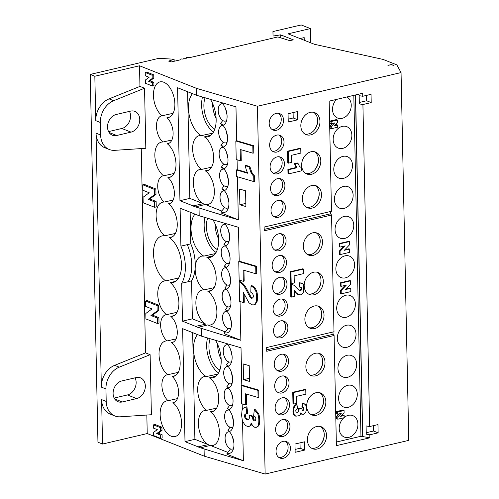 <?xml version="1.0" encoding="UTF-8"?>
<svg xmlns="http://www.w3.org/2000/svg" width="499" height="499" viewBox="0 0 499 499"><rect width="100%" height="100%" fill="white"/><g stroke="black" fill="none" stroke-linecap="round" stroke-linejoin="round"><path stroke-width="0.75" d="M310.696 42.808L310.397 28.593L288.054 33.832L314.489 44.311L383.051 59.406L396.842 64.87L401.053 72.58L257.434 106.262L265.137 474.05L204.222 456.148L147.224 433.556L102.538 444.035L97.947 442.214L90.238 74.42L159.019 58.296L174.12 59.244L174.163 61.265M300.011 38.573L304.172 37.6L304.228 40.244M186.283 58.277L186.264 57.416L189.439 57.684L277.874 36.945L289.813 40.669L293.325 39.845L282.977 35.747L283.039 38.554M280.744 37.843L280.681 34.836L273.047 36.047L272.941 31.574L301.203 24.95L310.397 28.593M272.941 31.574L273.047 36.047M280.681 34.836A5.096 1.522 -1.2 0 0 282.977 35.747M401.053 72.58L408.762 440.368L265.137 474.05M114.92 415.979A19.667 15.301 111.6 0 0 120.296 416.796L151.39 414.738L150.13 354.689L119.255 367.158A19.667 15.301 111.6 0 0 105.944 388.946L106.206 401.433A19.667 15.301 111.6 0 0 114.92 415.979L110.323 414.158A19.667 15.301 -68.4 0 1 101.609 399.612L102.538 444.035M146.837 415.037L147.224 433.556M393.967 65.544L391.441 64.539L387.929 65.363L391.353 64.708L393.967 65.544M136.614 398.589L122.255 401.957A11.015 8.57 -68.4 0 1 117.976 401.689A11.015 8.57 -68.4 0 1 113.317 390.904A11.015 8.57 -68.4 0 1 121.812 380.943L136.177 377.575A11.015 8.57 -68.4 0 1 140.456 377.843A11.015 8.57 -68.4 0 1 145.115 388.627A11.015 8.57 -68.4 0 1 136.614 398.589L127.426 394.946A11.015 8.57 111.6 0 0 135.079 377.83M127.426 394.946L114.159 398.059M108.576 131.599L121.843 128.486A11.015 8.57 111.6 0 0 129.497 111.371M109.337 149.519A19.667 15.301 -68.4 0 1 100.623 134.973L100.361 122.486A19.667 15.301 -68.4 0 1 113.678 100.698L144.548 88.229L145.808 148.278L114.714 150.336A19.667 15.301 -68.4 0 1 109.337 149.519L104.74 147.698A19.667 15.301 -68.4 0 1 96.026 133.152L101.347 387.124A19.667 15.301 -68.4 0 1 114.664 365.337L145.533 352.868L141.254 148.577M94.835 76.247L95.771 120.664A19.667 15.301 -68.4 0 1 109.081 98.877L139.951 86.408L139.52 65.768L94.835 76.247L90.238 74.42M116.236 114.483L130.595 111.115A11.015 8.57 -68.4 0 1 134.873 111.383A11.015 8.57 -68.4 0 1 139.533 122.168A11.015 8.57 -68.4 0 1 131.037 132.129L116.672 135.497A11.015 8.57 -68.4 0 1 112.394 135.229A11.015 8.57 -68.4 0 1 107.734 124.444A11.015 8.57 -68.4 0 1 116.236 114.483M215.481 340.287A23.671 13.086 76.8 0 1 221.119 363.453A23.671 13.086 76.8 0 1 212.811 377.799A23.671 13.086 76.8 0 1 209.38 377.812A17.976 9.936 76.8 0 1 218.593 396.399A17.976 9.936 76.8 0 1 212.325 411.656A17.976 9.936 76.8 0 1 210.366 411.775A17.976 9.936 76.8 0 1 219.317 430.406A17.976 9.936 76.8 0 1 213.036 445.432A17.976 9.936 76.8 0 1 210.222 445.395A1118.54 334.492 178.8 0 1 200.623 447.834L222.841 454.72A13.592 8.901 -107 0 0 224.425 455.188L243.381 460.752L242.551 421.162M204.079 449.206L204.222 456.148M257.434 106.262L196.519 88.36L196.662 95.303L177.588 87.737L179.952 200.704L193.063 205.9A18.026 9.968 -103.2 0 0 195.577 206.898L217.795 213.778A2.364 0.705 178.8 0 1 219.379 214.246L238.329 219.816L237.43 176.758M235.834 140.986L252.806 145.97L252.962 153.212L240.162 149.451L240.399 160.747L236.22 159.524L235.834 140.986L236.688 140.724L235.965 106.848L217.015 101.278A13.592 8.901 73 0 0 215.431 100.817L196.662 95.303M237.075 159.774L237.281 169.679M219.379 214.246A13.592 8.901 73 0 1 217.795 213.778M199.032 208.264L199.188 215.768L180.108 208.208L180.906 246.138L187.287 244.641A30.682 16.96 -103.2 0 1 191.741 264.807A30.682 16.96 -103.2 0 1 188.067 281.748L181.68 283.245L182.478 321.175L195.583 326.371A1085.999 324.755 178.8 0 1 205.775 324.163L192.371 318.855L182.478 321.175M239.202 261.407L238.491 227.319L219.535 221.749A13.592 8.901 73 0 0 217.951 221.288L199.188 215.768M239.595 280.213L239.626 281.704M240.044 301.508L240.855 340.287L221.905 334.717A13.592 8.901 73 0 1 220.321 334.249A2.364 0.705 178.8 0 1 221.905 334.717M212.954 219.816A23.671 13.086 -103.2 0 1 218.599 242.982A23.671 13.086 -103.2 0 1 210.285 257.328A23.671 13.086 -103.2 0 1 206.854 257.341A17.976 9.936 -103.2 0 1 216.067 275.928A17.976 9.936 -103.2 0 1 209.805 291.185A17.976 9.936 -103.2 0 1 207.846 291.304A17.976 9.936 -103.2 0 1 216.797 309.935A17.976 9.936 -103.2 0 1 210.509 324.961A17.976 9.936 -103.2 0 1 207.696 324.93A1118.54 334.492 178.8 0 1 198.097 327.363L220.321 334.249M201.552 328.735L201.708 336.239L182.634 328.679L184.998 441.646L198.109 446.836A1085.999 324.755 178.8 0 1 208.295 444.634A17.976 9.936 76.8 0 1 198.546 426.146A17.976 9.936 76.8 0 1 204.827 410.434A17.976 9.936 76.8 0 1 206.729 410.328A17.976 9.936 76.8 0 1 197.772 391.646A17.976 9.936 76.8 0 1 204.116 376.658A17.976 9.936 76.8 0 1 206.299 376.589A23.671 13.086 76.8 0 1 194.404 356.723A23.671 13.086 76.8 0 1 197.523 334.579M241.797 385.297L241.011 347.791L222.061 342.22A13.592 8.901 -107 0 0 220.477 341.753L201.708 336.239M242.183 403.872L242.308 409.754M246.363 394.054L246.587 404.652L245.733 404.914L241.622 403.703L241.242 385.471L242.09 385.209L258.781 390.112L258.925 397.235L258.077 397.497L245.502 393.798L245.733 404.914M243.425 302.506L239.589 301.377L239.177 281.841A12.905 8.452 -107 0 1 243.163 285.035C244.416 286.532 245.913 289.089 247.654 292.701L250.068 297.055L251.602 298.296L252.912 297.891L253.417 296.063L252.806 293.861L250.785 292.208L251.028 285.802L251.883 285.54L255.02 287.861L256.792 291.248C257.652 294.99 257.733 298.496 257.041 301.758L255.363 304.253L253.754 304.864L251.901 304.833L248.907 302.706L244.279 294.198A23.902 15.656 -107 0 0 243.213 292.333L243.425 302.506L244.279 302.244L244.105 293.88M239.177 281.841L240.031 281.579A12.905 8.452 73 0 1 244.017 284.773C245.271 286.276 246.762 288.827 248.502 292.445L250.922 296.793L252.712 298.09M243.319 281.311L239.14 280.082L238.753 261.545L239.607 261.283L256.573 266.266L256.723 273.508L255.868 273.77L243.082 270.015L243.319 281.311L244.173 281.049L243.949 270.265M253.835 181.58L253.723 176.191L254.577 175.935L254.69 181.318L253.835 181.58L236.576 176.509L236.439 169.934L237.293 169.672L247.467 172.66M236.439 169.934L247.754 173.259A20.921 13.704 73 0 1 246.263 169.735L245.146 165.687L246.001 165.425L249.862 166.56L251.839 172.267A10.872 7.123 73 0 0 254.577 175.935M241.023 149.7L241.248 160.491L240.399 160.747M236.688 140.724L253.66 145.714L253.81 152.95L252.962 153.212M245.57 190.799L239.532 189.021L239.863 204.783L245.901 206.561L245.57 190.799M251.502 424.612A5.221 3.424 73 0 1 250.192 426.003L249.338 426.258A5.221 3.424 -107 0 0 250.654 424.867L251.677 424.187M250.192 426.003L249.338 426.258C247.76 426.751 246.157 426.146 244.541 424.431L242.414 420.794L241.585 415.38L242.015 410.577A7.71 5.052 -107 0 1 243.518 408.051L246.924 406.747L247.672 413.328L244.903 414.189L244.398 416.054L245.128 418.393L246.974 419.79L248.752 419.491C249.45 418.555 249.537 417.152 249.026 415.28L252.344 416.59L252.931 419.678L254.322 420.919L255.07 420.95L255.95 419.054L255.413 417.07L253.66 415.598L254.315 409.779L257.59 413.621C259.193 416.571 259.255 424.493 257.746 426.19L256.286 427.337L254.733 427.3L252.756 425.915L251.165 422.99L250.654 424.867M246.132 413.621L245.252 415.792L245.982 418.137L248.571 419.647M249.026 415.28L249.874 415.025L253.199 416.328L253.785 419.416L255.457 420.719M254.315 409.779L255.17 409.517L258.445 413.359C260.048 416.316 260.11 424.231 258.601 425.934L256.286 427.337M249.232 365.686L249.562 381.448L243.524 379.677L243.194 363.914L249.232 365.686M222.841 454.72A2.364 0.705 178.8 0 1 224.425 455.188M192.658 332.652L194.897 439.326L184.998 441.646M238.329 219.816L221.138 212.998L221.113 211.776L224.55 207.59A8.876 4.909 76.8 0 1 220.015 197.498A8.876 4.909 76.8 0 1 224.201 190.868L221.843 188.884L223.396 189.483L224.251 190.599A12.369 6.836 76.8 0 1 226.571 211.208A12.369 6.836 76.8 0 1 221.113 211.776M221.394 102.569A12.369 6.836 76.8 0 1 226.845 113.41A12.369 6.836 76.8 0 1 224.75 124.145A12.369 6.836 76.8 0 1 222.885 125.299A12.369 6.836 76.8 0 1 225.205 145.908A12.369 6.836 76.8 0 1 223.34 147.068A12.369 6.836 76.8 0 1 225.66 167.676A12.369 6.836 76.8 0 1 223.795 168.837A12.369 6.836 76.8 0 1 226.116 189.445A12.369 6.836 76.8 0 1 224.251 190.599M240.855 340.287L224.481 333.794L224.463 332.646A13.136 10.217 111.6 0 0 227.9 328.492A8.876 4.909 76.8 0 1 222.554 318.356A8.876 4.909 76.8 0 1 227.082 311.407M223.914 223.041A12.369 6.836 76.8 0 1 229.372 233.875A12.369 6.836 76.8 0 1 227.27 244.61A12.369 6.836 76.8 0 1 225.411 245.77A12.369 6.836 76.8 0 1 227.725 266.379A12.369 6.836 76.8 0 1 225.866 267.539A12.369 6.836 76.8 0 1 228.186 288.148A12.369 6.836 76.8 0 1 226.321 289.301A12.369 6.836 76.8 0 1 228.642 309.91A12.369 6.836 76.8 0 1 226.777 311.07A12.369 6.836 76.8 0 1 229.097 331.679A12.369 6.836 76.8 0 1 224.463 332.646M288.06 113.784L297.635 111.539L297.809 119.797L288.235 122.043L288.06 113.784M283.058 441.372A8.851 6.886 -68.4 0 1 286.495 441.59A8.851 6.886 -68.4 0 1 290.412 448.133A8.851 6.886 -68.4 0 1 279.97 458.045A8.851 6.886 -68.4 0 1 276.228 449.381A8.851 6.886 -68.4 0 1 283.058 441.372M276.639 135.135A8.851 6.886 -68.4 0 1 280.082 135.348A8.851 6.886 -68.4 0 1 284 141.891A8.851 6.886 -68.4 0 1 273.558 151.808A8.851 6.886 -68.4 0 1 269.816 143.138A8.851 6.886 -68.4 0 1 276.639 135.135M277.556 178.667A8.851 6.886 -68.4 0 1 280.993 178.885A8.851 6.886 -68.4 0 1 284.91 185.428A8.851 6.886 -68.4 0 1 274.469 195.34A8.851 6.886 -68.4 0 1 270.726 186.67A8.851 6.886 -68.4 0 1 277.556 178.667M281.692 376.071A8.851 6.886 -68.4 0 1 285.129 376.29A8.851 6.886 -68.4 0 1 289.046 382.833A8.851 6.886 -68.4 0 1 278.604 392.744A8.851 6.886 -68.4 0 1 274.862 384.074A8.851 6.886 -68.4 0 1 281.692 376.071M282.602 419.609A8.851 6.886 -68.4 0 1 286.039 419.821A8.851 6.886 -68.4 0 1 289.956 426.364A8.851 6.886 -68.4 0 1 279.515 436.282A8.851 6.886 -68.4 0 1 275.772 427.612A8.851 6.886 -68.4 0 1 282.602 419.609M310.16 112.375A11.801 9.182 -68.4 0 1 314.744 112.662A11.801 9.182 -68.4 0 1 319.971 121.388A11.801 9.182 -68.4 0 1 306.049 134.605A11.801 9.182 -68.4 0 1 301.059 123.047A11.801 9.182 -68.4 0 1 310.16 112.375M311.694 185.559A11.801 9.182 -68.4 0 1 316.279 185.846A11.801 9.182 -68.4 0 1 321.506 194.573A11.801 9.182 -68.4 0 1 307.584 207.79A11.801 9.182 -68.4 0 1 302.594 196.232A11.801 9.182 -68.4 0 1 311.694 185.559M315.212 353.317A11.801 9.182 -68.4 0 1 319.79 353.604A11.801 9.182 -68.4 0 1 325.017 362.33A11.801 9.182 -68.4 0 1 311.095 375.547A11.801 9.182 -68.4 0 1 306.105 363.989A11.801 9.182 -68.4 0 1 315.212 353.317M316.035 392.719A11.801 9.182 -68.4 0 1 320.62 393.006A11.801 9.182 -68.4 0 1 325.847 401.732A11.801 9.182 -68.4 0 1 311.925 414.95A11.801 9.182 -68.4 0 1 306.929 403.392A11.801 9.182 -68.4 0 1 316.035 392.719M310.989 151.783A11.801 9.182 -68.4 0 1 315.574 152.07A11.801 9.182 -68.4 0 1 320.801 160.797A11.801 9.182 -68.4 0 1 306.873 174.014A11.801 9.182 -68.4 0 1 301.883 162.456A11.801 9.182 -68.4 0 1 310.989 151.783M316.74 426.495A11.801 9.182 -68.4 0 1 321.325 426.788A11.801 9.182 -68.4 0 1 326.552 435.508A11.801 9.182 -68.4 0 1 312.63 448.726A11.801 9.182 -68.4 0 1 307.64 437.168A11.801 9.182 -68.4 0 1 316.74 426.495M282.147 397.84A8.851 6.886 -68.4 0 1 285.584 398.059A8.851 6.886 -68.4 0 1 289.501 404.602A8.851 6.886 -68.4 0 1 279.06 414.513A8.851 6.886 -68.4 0 1 275.317 405.843A8.851 6.886 -68.4 0 1 282.147 397.84M281.23 354.309A8.851 6.886 -68.4 0 1 284.673 354.521A8.851 6.886 -68.4 0 1 288.59 361.064A8.851 6.886 -68.4 0 1 278.149 370.975A8.851 6.886 -68.4 0 1 274.406 362.311A8.851 6.886 -68.4 0 1 281.23 354.309M278.012 200.436A8.851 6.886 -68.4 0 1 281.448 200.648A8.851 6.886 -68.4 0 1 285.366 207.197A8.851 6.886 -68.4 0 1 274.924 217.109A8.851 6.886 -68.4 0 1 271.182 208.439A8.851 6.886 -68.4 0 1 278.012 200.436M277.101 156.898A8.851 6.886 -68.4 0 1 280.538 157.116A8.851 6.886 -68.4 0 1 284.455 163.66A8.851 6.886 -68.4 0 1 274.013 173.571A8.851 6.886 -68.4 0 1 270.271 164.907A8.851 6.886 -68.4 0 1 277.101 156.898M276.184 113.367A8.851 6.886 -68.4 0 1 279.627 113.585A8.851 6.886 -68.4 0 1 283.544 120.128A8.851 6.886 -68.4 0 1 273.103 130.039A8.851 6.886 -68.4 0 1 269.36 121.369A8.851 6.886 -68.4 0 1 276.184 113.367M287.767 162.886L287.524 151.203L300.074 148.259L300.766 148.534L300.86 153.099L291.404 155.314L291.553 162.431L288.459 163.154L287.767 162.886M301.377 167.471L301.452 170.864L288.684 173.858L287.992 173.583L287.904 169.442L296.269 167.477L294.36 163.597L297.217 162.923L297.909 163.198L299.356 166.123A6.942 5.402 111.6 0 0 301.072 167.365A6.942 5.402 111.6 0 0 301.377 167.471L300.772 167.234M292.982 403.785L292.745 392.295L305.089 389.401L305.775 389.675L305.868 394.166L296.568 396.343L296.718 403.342L293.674 404.059L292.982 403.785M302.014 410.159L303.043 410.452L303.935 409.841L303.86 407.602L302.562 407.296L303.061 403.348L305.475 404.614C306.654 407.109 306.685 409.76 305.563 412.573L303.33 414.37L301.864 414.195L300.697 412.91L300.311 414.295A3.293 2.557 -68.4 0 1 299.338 415.655L295.788 416.216L294.223 414.669L293.618 411.513L293.948 408.294A4.859 3.78 -68.4 0 1 295.071 406.142L296.961 404.558L297.498 408.481L296.075 409.56L295.701 410.926L296.238 412.155L297.597 412.38L298.92 411.55L298.227 411.276L298.439 408.494L301.583 408.4L302.394 410.415M302.07 410.209L303.242 409.567L303.56 408.4L303.149 407.309M302.562 407.296L301.87 407.022L302.369 403.073L304.147 403.585M301.359 414.014L300.585 413.453M295.302 416.023L293.531 414.395L292.925 411.245L293.262 408.026A4.859 3.78 -68.4 0 1 294.379 405.868L296.269 404.284L296.961 404.558M304.727 450.061L304.552 441.802L294.978 444.048L295.152 452.306L304.727 450.061L300.13 448.233L300.018 442.863M294.192 290.455A15.057 11.708 -68.4 0 1 294.279 290.549L294.971 290.823A15.057 11.708 -68.4 0 0 294.185 290.019L294.323 296.425L291.478 297.086L290.786 296.818L290.53 284.511A8.127 6.325 111.6 0 1 292.901 284.835L293.587 285.11A8.127 6.325 111.6 0 0 291.223 284.786L290.53 284.511M299.225 290.537L300.66 289.788L301.04 288.441L300.554 287.224M293.587 285.11A8.127 6.325 111.6 0 1 294.167 285.384L299.25 290.549L300.379 290.792L301.352 290.062L301.733 288.715L301.284 287.53L299.101 286.931L299.3 282.758L301.614 283.108M299.98 294.56L297.691 294.304L295.333 291.965A33.24 25.854 -68.4 0 0 294.279 290.549M286.07 240.599A8.851 6.886 111.6 0 0 282.147 234.05A8.851 6.886 111.6 0 0 278.71 233.838A8.851 6.886 111.6 0 0 271.88 241.84A8.851 6.886 111.6 0 0 275.623 250.51A8.851 6.886 111.6 0 0 286.07 240.599M286.981 284.131A8.851 6.886 111.6 0 0 283.058 277.587A8.851 6.886 111.6 0 0 279.621 277.369A8.851 6.886 111.6 0 0 272.791 285.372A8.851 6.886 111.6 0 0 276.54 294.042A8.851 6.886 111.6 0 0 286.981 284.131M287.892 327.662A8.851 6.886 111.6 0 0 283.968 321.119A8.851 6.886 111.6 0 0 280.532 320.907A8.851 6.886 111.6 0 0 273.708 328.91A8.851 6.886 111.6 0 0 277.45 337.58A8.851 6.886 111.6 0 0 287.892 327.662M323.321 281.268A11.801 9.182 111.6 0 0 318.094 272.541A11.801 9.182 111.6 0 0 313.509 272.254A11.801 9.182 111.6 0 0 304.409 282.927A11.801 9.182 111.6 0 0 309.399 294.479A11.801 9.182 111.6 0 0 323.321 281.268M324.032 315.044A11.801 9.182 111.6 0 0 318.805 306.317A11.801 9.182 111.6 0 0 314.22 306.03A11.801 9.182 111.6 0 0 305.114 316.703A11.801 9.182 111.6 0 0 310.104 328.261A11.801 9.182 111.6 0 0 324.032 315.044M322.497 241.859A11.801 9.182 111.6 0 0 317.27 233.133A11.801 9.182 111.6 0 0 312.686 232.846A11.801 9.182 111.6 0 0 303.579 243.518A11.801 9.182 111.6 0 0 308.575 255.076A11.801 9.182 111.6 0 0 322.497 241.859M287.436 305.899A8.851 6.886 111.6 0 0 283.513 299.35A8.851 6.886 111.6 0 0 280.076 299.138A8.851 6.886 111.6 0 0 273.252 307.141A8.851 6.886 111.6 0 0 276.995 315.811A8.851 6.886 111.6 0 0 287.436 305.899M286.526 262.362A8.851 6.886 111.6 0 0 282.602 255.819A8.851 6.886 111.6 0 0 279.166 255.6A8.851 6.886 111.6 0 0 272.335 263.609A8.851 6.886 111.6 0 0 276.078 272.273A8.851 6.886 111.6 0 0 286.526 262.362M290.505 283.401L290.262 271.724L302.812 268.78L303.504 269.055L303.598 273.614L294.142 275.835L294.291 282.952L291.198 283.675L290.505 283.401M336.314 442.045L360.958 436.263L369.896 437.791L336.388 445.651L334.081 335.503L266.734 351.296L266.659 347.541L333.999 331.748L331.554 215.032L264.214 230.825L264.133 227.07L331.479 211.277L329.172 101.129L362.679 93.269L362.742 96.276L371.044 94.33L371.212 102.582L362.916 104.528L359.342 103.917L359.168 95.665L362.742 96.276M373.427 425.653L373.539 431.024L378.136 432.845L377.961 424.587L369.659 426.533L362.916 104.528M378.136 432.845L369.834 434.791L369.896 437.791M245.053 407.215L246.069 407.009L246.818 413.59M252.344 416.59L253.199 416.328M246.069 407.009L246.924 406.747M252.806 145.97L253.66 145.714M239.863 204.783L245.832 203.386M243.524 379.677L249.5 378.273M228.692 388.341A8.876 4.909 -103.2 0 0 224.163 395.289A8.876 4.909 -103.2 0 0 229.515 405.425A13.136 10.217 111.6 0 1 227.363 408.363L228.848 409.773A12.369 6.836 76.8 0 1 233.507 422.416A12.369 6.836 76.8 0 1 231.162 430.381A12.369 6.836 76.8 0 1 229.303 431.541A12.369 6.836 76.8 0 1 233.962 444.185A12.369 6.836 76.8 0 1 231.617 452.15A12.369 6.836 76.8 0 1 226.983 453.117A13.136 10.217 111.6 0 0 230.426 448.963A8.876 4.909 -103.2 0 1 225.074 438.821A8.876 4.909 -103.2 0 1 229.602 431.878M228.236 366.578A8.876 4.909 -103.2 0 0 223.708 373.52A8.876 4.909 -103.2 0 0 229.06 383.662A13.136 10.217 111.6 0 1 226.902 386.594L228.386 388.01A12.369 6.836 76.8 0 1 230.706 408.619A12.369 6.836 76.8 0 1 228.848 409.773M227.781 344.809A8.876 4.909 -103.2 0 0 223.253 351.758A8.876 4.909 -103.2 0 0 228.598 361.894A13.136 10.217 111.6 0 1 226.446 364.825L227.931 366.241A12.369 6.836 76.8 0 1 230.251 386.85A12.369 6.836 76.8 0 1 228.386 388.01M194.897 439.326L208.295 444.634M210.222 445.395L227.812 452.368M229.147 410.109A8.876 4.909 -103.2 0 0 224.619 417.058A8.876 4.909 -103.2 0 0 229.97 427.194A13.136 10.217 111.6 0 1 227.818 430.126L229.303 431.541M226.44 343.505A12.369 6.836 76.8 0 1 231.892 354.346A12.369 6.836 76.8 0 1 229.796 365.081A12.369 6.836 76.8 0 1 227.931 366.241M231.686 361.407A8.851 4.89 76.8 0 1 230.476 362.037A8.851 4.89 76.8 0 1 228.617 361.869A8.851 4.89 76.8 0 1 223.384 352.936A8.851 4.89 76.8 0 1 226.434 344.803A8.851 4.89 76.8 0 1 227.8 344.828M232.085 355.993L230.582 349.543M229.234 431.161A13.136 10.217 111.6 0 0 227.818 430.126M229.621 431.897A8.851 4.89 -103.2 0 0 228.255 431.872A8.851 4.89 -103.2 0 0 225.498 441.609A8.851 4.89 -103.2 0 0 232.297 449.106A8.851 4.89 -103.2 0 0 233.507 448.476M233.906 443.062L232.403 436.613M227.862 365.854A13.136 10.217 111.6 0 0 226.446 364.825M232.141 383.176A8.851 4.89 76.8 0 1 230.931 383.806A8.851 4.89 76.8 0 1 229.072 383.631A8.851 4.89 76.8 0 1 223.839 374.705A8.851 4.89 76.8 0 1 226.889 366.572A8.851 4.89 76.8 0 1 228.255 366.597M232.54 377.762L231.037 371.312M243.381 460.752L227.008 454.265L226.983 453.117M228.324 387.629A13.136 10.217 111.6 0 0 226.902 386.594M228.779 409.392A13.136 10.217 111.6 0 0 227.363 408.363M222.885 125.299L222.03 124.182L220.477 123.584L222.729 120.521A8.876 4.909 76.8 0 1 218.194 110.429A8.876 4.909 76.8 0 1 222.379 103.798L220.97 102.445M150.13 354.689L145.533 352.868M144.548 88.229L139.951 86.408M245.146 165.687L249.007 166.822L249.862 166.56M249.007 166.822L250.985 172.529L251.839 172.267M253.723 176.191A10.872 7.123 73 0 1 250.985 172.529M238.753 261.545L255.719 266.528L256.573 266.266M255.719 266.528L255.868 273.77M251.028 285.802L254.166 288.123L255.937 291.503C256.798 295.252 256.879 298.758 256.187 302.02L254.509 304.515L253.754 304.864M241.242 385.471L257.927 390.374L258.781 390.112M257.927 390.374L258.077 397.497M226.708 310.69A13.136 10.217 111.6 0 0 225.292 309.661A13.136 10.217 111.6 0 0 227.444 306.723A8.876 4.909 76.8 0 1 222.398 298.957A8.876 4.909 76.8 0 1 224.039 290.231M226.253 288.921A13.136 10.217 111.6 0 0 224.837 287.892A13.136 10.217 111.6 0 0 226.989 284.96A8.876 4.909 76.8 0 1 221.637 274.818A8.876 4.909 76.8 0 1 226.166 267.876M225.798 267.158A13.136 10.217 111.6 0 0 224.382 266.123A13.136 10.217 111.6 0 0 226.534 263.191A8.876 4.909 76.8 0 1 221.182 253.049A8.876 4.909 76.8 0 1 225.71 246.107M225.336 245.383A13.136 10.217 111.6 0 0 223.926 244.354A13.136 10.217 111.6 0 0 226.078 241.422A8.876 4.909 76.8 0 1 220.726 231.287A8.876 4.909 76.8 0 1 225.255 224.338M190.138 212.181L190.799 243.861A30.558 16.891 76.8 0 1 191.572 280.881L192.371 318.855M194.997 214.108A23.671 13.086 -103.2 0 0 191.878 236.252A23.671 13.086 -103.2 0 0 203.773 256.118A17.976 9.936 -103.2 0 0 201.596 256.187A17.976 9.936 -103.2 0 0 195.252 271.175A17.976 9.936 -103.2 0 0 204.203 289.863A17.976 9.936 -103.2 0 0 202.301 289.963A17.976 9.936 -103.2 0 0 196.02 305.675A17.976 9.936 -103.2 0 0 205.775 324.163M207.696 324.93L225.286 331.897M191.572 280.881L188.098 281.698M190.799 243.861L187.306 244.678M224.575 190.955A8.851 4.89 -103.2 0 0 223.209 190.93A8.851 4.89 -103.2 0 0 220.452 200.667A8.851 4.89 -103.2 0 0 227.251 208.164A8.851 4.89 -103.2 0 0 228.461 207.534M227.357 195.67L228.86 202.12M226.64 120.465A8.851 4.89 76.8 0 1 225.429 121.095A8.851 4.89 76.8 0 1 218.219 110.435A8.851 4.89 76.8 0 1 221.388 103.861A8.851 4.89 76.8 0 1 222.747 103.892M221.843 188.884L224.095 185.821A8.876 4.909 76.8 0 1 219.56 175.735A8.876 4.909 76.8 0 1 223.745 169.105L221.388 167.121L223.639 164.052A8.876 4.909 76.8 0 1 219.105 153.966A8.876 4.909 76.8 0 1 223.29 147.336L220.932 145.352L223.184 142.284A8.876 4.909 76.8 0 1 218.649 132.198A8.876 4.909 76.8 0 1 222.835 125.567L220.477 123.584M225.529 108.601L227.039 115.057M221.388 167.121L222.941 167.714L223.795 168.837M223.34 147.068L222.485 145.951L220.932 145.352M227.55 164.003A8.851 4.89 76.8 0 1 226.34 164.633A8.851 4.89 76.8 0 1 224.481 164.464A8.851 4.89 76.8 0 1 219.248 155.532A8.851 4.89 76.8 0 1 222.298 147.398A8.851 4.89 76.8 0 1 223.664 147.423M187.612 91.716L189.845 198.384L179.952 200.704M227.095 142.234A8.851 4.89 76.8 0 1 225.885 142.864A8.851 4.89 76.8 0 1 218.674 132.204A8.851 4.89 76.8 0 1 221.843 125.629A8.851 4.89 76.8 0 1 223.209 125.654M225.985 130.37L227.494 136.82M189.845 198.384L203.249 203.698A17.976 9.936 76.8 0 1 193.5 185.204A17.976 9.936 76.8 0 1 199.781 169.498A17.976 9.936 76.8 0 1 201.677 169.392L211.57 167.19M192.477 93.644A23.671 13.086 -103.2 0 0 189.352 115.787A23.671 13.086 -103.2 0 0 201.247 135.653A17.976 9.936 -103.2 0 0 199.07 135.716A17.976 9.936 -103.2 0 0 192.726 150.704A17.976 9.936 -103.2 0 0 201.677 169.392M209.137 169.897L205.32 170.833A17.976 9.936 -103.2 0 0 207.278 170.714A17.976 9.936 -103.2 0 0 213.541 155.457A17.976 9.936 -103.2 0 0 204.334 136.876A23.671 13.086 -103.2 0 0 207.765 136.857A23.671 13.086 -103.2 0 0 216.073 122.511A23.671 13.086 -103.2 0 0 210.435 99.345M205.32 170.833A17.976 9.936 76.8 0 1 214.271 189.47A17.976 9.936 76.8 0 1 207.983 204.496A17.976 9.936 76.8 0 1 205.17 204.459L221.88 211.077M193.063 205.9A1085.999 324.755 178.8 0 1 203.249 203.698M205.17 204.459A1118.54 334.492 178.8 0 1 195.577 206.898M224.12 169.192A8.851 4.89 -103.2 0 0 222.754 169.167A8.851 4.89 -103.2 0 0 219.997 178.904A8.851 4.89 -103.2 0 0 226.796 186.401A8.851 4.89 -103.2 0 0 228.006 185.771M226.902 173.908L228.405 180.357M225.292 309.661L226.777 311.07M227.095 311.426A8.851 4.89 -103.2 0 0 225.735 311.401A8.851 4.89 -103.2 0 0 222.978 321.138A8.851 4.89 -103.2 0 0 229.777 328.635A8.851 4.89 -103.2 0 0 230.987 328.005M226.446 152.139L227.949 158.588M231.386 322.591L229.877 316.141M225.411 245.77L223.926 244.354M229.16 240.936A8.851 4.89 76.8 0 1 227.949 241.566A8.851 4.89 76.8 0 1 226.091 241.397A8.851 4.89 76.8 0 1 220.864 232.465A8.851 4.89 76.8 0 1 223.908 224.332A8.851 4.89 76.8 0 1 225.274 224.357M229.559 235.522L228.055 229.072M174.12 59.244L168.656 61.109A5.115 1.528 -1.2 0 1 170.957 62.019L180.838 59.699L180.981 58.944L182.921 59.069L183.751 58.876L183.85 58.271L186.302 58.277L186.264 57.416M232.596 404.939A8.851 4.89 76.8 0 1 231.386 405.568A8.851 4.89 76.8 0 1 229.528 405.4A8.851 4.89 76.8 0 1 224.301 396.468A8.851 4.89 76.8 0 1 227.344 388.334A8.851 4.89 76.8 0 1 228.71 388.365M231.492 393.075L232.996 399.531M229.166 410.128A8.851 4.89 -103.2 0 0 227.8 410.103A8.851 4.89 -103.2 0 0 225.043 419.84A8.851 4.89 -103.2 0 0 231.842 427.337A8.851 4.89 -103.2 0 0 233.052 426.707M233.451 421.293L231.948 414.844M209.38 377.812L216.011 376.14M207.553 337.954A23.603 13.049 -103.2 0 0 218.574 372.953M217.888 374.057L206.299 376.589M219.859 370.04A19.717 10.897 76.8 0 1 208.938 347.123A19.717 10.897 76.8 0 1 210.135 338.715M217.645 344.41A19.667 10.872 -103.2 0 0 217.651 345.096A19.667 10.872 -103.2 0 0 221.176 359.455M210.366 411.775L214.183 410.833M216.616 408.126L206.729 410.328M198.109 446.836A18.026 9.968 -103.2 0 0 200.623 447.834M246.968 419.79L246.799 419.017M181.68 283.245A30.682 16.96 -103.2 0 0 180.906 246.138M225.866 267.539L224.382 266.123M229.615 262.705A8.851 4.89 76.8 0 1 228.405 263.335A8.851 4.89 76.8 0 1 226.546 263.166A8.851 4.89 76.8 0 1 221.319 254.234A8.851 4.89 76.8 0 1 224.363 246.101A8.851 4.89 76.8 0 1 225.729 246.126M230.014 257.291L228.511 250.841M198.097 327.363A18.026 9.968 76.8 0 1 195.583 326.371M196.519 88.36L139.52 65.768M145.552 300.991L147.149 300.616L158.638 305.17L158.751 310.584L152.544 315.137L158.9 317.657L159.019 323.115L157.422 323.489L145.926 318.936L145.814 313.472L151.977 308.943L145.664 306.442L145.552 300.991L157.042 305.544L157.16 310.958L150.948 315.511L157.304 318.031L157.422 323.489M142.789 184.798L144.386 184.424L155.875 188.984L155.987 194.398L149.781 198.945L156.137 201.465L156.249 206.929L154.653 207.303L143.163 202.75L143.051 197.286L149.213 192.757L142.901 190.256L142.789 184.798L154.278 189.358L154.391 194.772L148.184 199.319L154.54 201.839L154.653 207.303M153.885 82.347L153.954 85.628L152.357 86.003L145.465 83.271L145.396 79.99L149.095 77.27L145.309 75.773L145.24 72.498L152.133 75.23L152.201 78.48L148.477 81.212L150.074 80.838L153.885 82.347L152.289 82.722L152.357 86.003M145.24 72.498L146.837 72.124L153.729 74.856L153.798 78.106L150.074 80.838M153.442 424.861L155.039 424.487L161.932 427.225L162 430.469L158.277 433.201L162.088 434.71L162.156 437.991L160.559 438.365L153.667 435.633L153.598 432.352L157.297 429.639L153.511 428.136L153.442 424.861L160.335 427.599L160.404 430.843L156.68 433.575L160.491 435.084L160.559 438.365M162.088 115.793A14.24 7.872 -103.2 0 0 161.564 115.88A14.24 7.872 -103.2 0 0 156.499 127.151A14.24 7.872 -103.2 0 0 162.911 142.022A18.095 9.999 -103.2 0 0 161.32 142.153A18.095 9.999 -103.2 0 0 154.915 156.967A18.095 9.999 -103.2 0 0 163.622 175.816A14.24 7.872 -103.2 0 0 162.817 175.922A14.24 7.872 -103.2 0 0 157.753 187.2A14.24 7.872 -103.2 0 0 164.171 202.07A18.095 9.999 -103.2 0 0 162.574 202.201A18.095 9.999 -103.2 0 0 156.162 216.94A18.095 9.999 -103.2 0 0 164.789 235.796A23.933 13.23 -103.2 0 0 162.075 235.915A23.933 13.23 -103.2 0 0 153.642 256.024A23.933 13.23 -103.2 0 0 165.73 280.875A18.095 9.999 -103.2 0 0 164.227 281.012A18.095 9.999 -103.2 0 0 157.821 295.826A18.095 9.999 -103.2 0 0 166.529 314.676A14.24 7.872 -103.2 0 0 165.73 314.782A14.24 7.872 -103.2 0 0 160.666 326.059A14.24 7.872 -103.2 0 0 167.078 340.929A18.095 9.999 -103.2 0 0 165.487 341.06A18.095 9.999 -103.2 0 0 159.081 355.874A18.095 9.999 -103.2 0 0 167.789 374.724A14.24 7.872 -103.2 0 0 166.984 374.83A14.24 7.872 -103.2 0 0 161.907 385.87A14.24 7.872 -103.2 0 0 168.057 400.734A18.326 10.13 -103.2 0 0 166.691 400.878A18.326 10.13 -103.2 0 0 160.984 421.037A18.326 10.13 -103.2 0 0 175.055 436.563A18.326 10.13 -103.2 0 0 181.499 421.73A18.326 10.13 -103.2 0 0 172.916 402.662A14.24 7.872 -103.2 0 0 173.49 402.562A14.24 7.872 -103.2 0 0 178.536 392.002A14.24 7.872 -103.2 0 0 172.093 376.433A18.095 9.999 -103.2 0 0 173.746 376.29A18.095 9.999 -103.2 0 0 180.089 361.432A18.095 9.999 -103.2 0 0 171.388 342.632A14.24 7.872 -103.2 0 0 172.23 342.514A14.24 7.872 -103.2 0 0 177.251 331.211A14.24 7.872 -103.2 0 0 170.833 316.385A18.095 9.999 -103.2 0 0 172.486 316.241A18.095 9.999 -103.2 0 0 178.842 301.465A18.095 9.999 -103.2 0 0 170.221 282.652A23.933 13.23 -103.2 0 0 173.003 282.521A23.933 13.23 -103.2 0 0 181.362 262.362A23.933 13.23 -103.2 0 0 169.273 237.574A18.095 9.999 -103.2 0 0 170.839 237.43A18.095 9.999 -103.2 0 0 177.182 222.573A18.095 9.999 -103.2 0 0 168.475 203.773A14.24 7.872 -103.2 0 0 169.323 203.654A14.24 7.872 -103.2 0 0 174.344 192.352A14.24 7.872 -103.2 0 0 167.926 177.525A18.095 9.999 -103.2 0 0 169.579 177.382A18.095 9.999 -103.2 0 0 175.922 162.524A18.095 9.999 -103.2 0 0 167.221 143.724A14.24 7.872 -103.2 0 0 168.063 143.612A14.24 7.872 -103.2 0 0 173.109 133.046A14.24 7.872 -103.2 0 0 166.947 117.714A18.326 10.13 -103.2 0 0 168.375 117.558A18.326 10.13 -103.2 0 0 174.026 97.411A18.326 10.13 -103.2 0 0 160.004 81.873A18.326 10.13 -103.2 0 0 153.505 96.675A18.326 10.13 -103.2 0 0 162.088 115.793L173.116 113.285M160.491 435.084L162.088 434.71M156.68 433.575L158.277 433.201M160.404 430.843L162 430.469M160.335 427.599L161.932 427.225M157.304 318.031L158.9 317.657M150.948 315.511L152.544 315.137M157.16 310.958L158.751 310.584M157.042 305.544L158.638 305.17M154.54 201.839L156.137 201.465M148.184 199.319L149.781 198.945M154.391 194.772L155.987 194.398M154.278 189.358L155.875 188.984M148.477 81.212L152.289 82.722M152.201 78.48L153.798 78.106M152.133 75.23L153.729 74.856M166.947 117.714L169.747 117.034M171.157 176.74L167.926 177.525M168.475 203.773L170.153 203.367M173.147 200.049L164.171 202.07M163.622 175.816L174.114 173.44M171.887 140.001L162.911 142.022M173.059 342.227L171.388 342.632M172.093 376.433L175.324 375.641M174.064 315.599L170.833 316.385M176.053 338.908L167.078 340.929M166.529 314.676L177.02 312.299M178.28 372.348L167.789 374.724M172.916 402.662L174.057 402.387M177.463 398.607L168.057 400.734M169.273 237.574L172.342 236.825M175.405 233.432L164.789 235.796M170.221 282.652L175.629 281.324M178.623 277.987L165.73 280.875M224.837 287.892L226.321 289.301M230.076 284.474A8.851 4.89 76.8 0 1 228.86 285.104A8.851 4.89 76.8 0 1 227.008 284.929A8.851 4.89 76.8 0 1 221.774 276.003A8.851 4.89 76.8 0 1 224.818 267.869A8.851 4.89 76.8 0 1 226.184 267.894M230.476 279.06L228.966 272.61M205.027 217.489A23.603 13.049 -103.2 0 0 216.055 252.482M215.362 253.586L203.773 256.118M206.854 257.341L213.491 255.675M217.333 249.569A19.717 10.897 76.8 0 1 207.615 218.244M215.125 223.939A19.667 10.872 -103.2 0 0 215.131 224.625A19.667 10.872 -103.2 0 0 218.649 238.99M214.096 287.661L204.203 289.863M207.846 291.304L211.657 290.362M201.247 135.653L212.842 133.114M210.965 135.204L204.334 136.876M202.5 97.018A23.603 13.049 -103.2 0 0 213.528 132.01M214.813 129.098A19.717 10.897 76.8 0 1 203.885 106.187A19.717 10.897 76.8 0 1 205.089 97.779M212.599 103.474A19.667 10.872 -103.2 0 0 212.605 104.154A19.667 10.872 -103.2 0 0 216.129 118.519M300.591 287.256L300.947 287.324M299.793 287.206L299.986 283.033L299.3 282.758M299.986 283.033L302.307 283.382A4.323 3.362 -68.4 0 1 303.61 284.898L303.766 291.51L302.519 293.705L300.585 294.853L298.377 294.572L295.333 291.965M301.346 282.983L302.307 283.382M294.971 290.823A33.24 25.854 -68.4 0 1 296.026 292.239M291.478 297.086L291.223 284.786M293.674 404.059L293.431 392.57L292.745 392.295M293.431 392.57L305.775 389.675M298.92 411.55L299.126 408.768L298.439 408.494M299.126 408.768L301.583 408.4M303.167 407.327L303.548 407.409M303.061 403.348L302.369 403.073M293.948 408.294L293.262 408.026M295.09 449.418L300.13 448.233M293.1 112.606L293.212 117.976L288.173 119.155M293.212 117.976L297.809 119.797M288.459 163.154L288.216 151.478L300.766 148.534M288.684 173.858L288.597 169.716L287.904 169.442M288.597 169.716L296.961 167.751L296.269 167.477M296.961 167.751L295.046 163.872L294.36 163.597M330.488 211.514L330.531 213.822L264.183 229.384M288.216 151.478L287.524 151.203M373.539 431.024L366.229 432.733M369.659 426.533L366.085 425.921L366.26 434.18L369.834 434.791M334.081 335.503L333.058 334.293L266.709 349.849M333.008 331.978L333.058 334.293M331.554 215.032L330.531 213.822M355.594 94.935L362.748 436.569M360.958 436.263L353.822 95.346M344.846 249.749L348.926 248.789L349.612 249.063L349.68 252.344L340.106 254.59L339.42 254.315L339.351 251.034L343.986 246.144M340.106 254.59L340.037 251.309L345.208 245.857L339.95 247.092L339.258 246.818L339.189 243.549L348.764 241.304L349.456 241.572L349.525 244.822L344.316 250.305L349.612 249.063M338.584 398.514A11.527 8.963 -68.4 0 1 352.275 385.646A11.527 8.963 -68.4 0 1 356.274 399.624A11.527 8.963 -68.4 0 1 343.78 407.072A11.527 8.963 -68.4 0 1 338.584 398.514M337.324 338.472A11.527 8.963 -68.4 0 1 351.015 325.598A11.527 8.963 -68.4 0 1 355.014 339.582A11.527 8.963 -68.4 0 1 342.52 347.03A11.527 8.963 -68.4 0 1 337.324 338.472M335.871 269.042A11.527 8.963 -68.4 0 1 349.562 256.168A11.527 8.963 -68.4 0 1 353.56 270.152A11.527 8.963 -68.4 0 1 341.066 277.6A11.527 8.963 -68.4 0 1 335.871 269.042M334.417 199.612A11.527 8.963 -68.4 0 1 348.109 186.738A11.527 8.963 -68.4 0 1 352.107 200.723A11.527 8.963 -68.4 0 1 339.613 208.17A11.527 8.963 -68.4 0 1 334.417 199.612M333.157 139.564A11.527 8.963 -68.4 0 1 346.849 126.69A11.527 8.963 -68.4 0 1 350.847 140.674A11.527 8.963 -68.4 0 1 338.353 148.122A11.527 8.963 -68.4 0 1 333.157 139.564M345.982 289.008L350.061 288.054L350.747 288.328L350.816 291.603L341.241 293.849L340.555 293.574L340.486 290.299L345.127 285.403M341.241 293.849L341.173 290.568L346.343 285.116L341.085 286.351L340.399 286.077L340.33 282.808L349.905 280.563L350.591 280.837L350.66 284.087L345.451 289.57L350.747 288.328M341.541 415.405L343.013 415.062L344.16 415.517L344.204 417.694L337.823 419.191L336.675 418.736L336.632 416.571L339.214 413.852M337.823 419.191L337.779 417.027L341.247 413.372L337.717 414.201L336.569 413.746L336.526 411.556L342.907 410.059L344.054 410.515L344.104 412.704L340.655 416.334L344.16 415.517M337.611 125.043L337.655 127.226L331.274 128.723L331.224 126.553L334.698 122.897L331.168 123.727L330.02 123.272L329.97 121.089L336.357 119.592L337.505 120.047L337.549 122.23L334.105 125.867L337.611 125.043L336.457 124.588L334.985 124.931M331.274 128.723L330.12 128.268L330.076 126.097L332.665 123.378M336.507 99.407A11.527 8.963 111.6 0 0 332.534 109.537A11.527 8.963 111.6 0 0 337.729 118.095A11.527 8.963 111.6 0 0 350.042 111.077A11.527 8.963 111.6 0 0 346.874 96.974M333.787 169.585A11.527 8.963 -68.4 0 1 347.479 156.711A11.527 8.963 -68.4 0 1 351.477 170.695A11.527 8.963 -68.4 0 1 338.983 178.143A11.527 8.963 -68.4 0 1 333.787 169.585M335.047 229.634A11.527 8.963 -68.4 0 1 348.739 216.759A11.527 8.963 -68.4 0 1 352.737 230.744A11.527 8.963 -68.4 0 1 340.243 238.191A11.527 8.963 -68.4 0 1 335.047 229.634M336.7 308.444A11.527 8.963 -68.4 0 1 350.385 295.57A11.527 8.963 -68.4 0 1 354.384 309.555A11.527 8.963 -68.4 0 1 341.89 317.002A11.527 8.963 -68.4 0 1 336.7 308.444M337.954 368.493A11.527 8.963 -68.4 0 1 351.645 355.619A11.527 8.963 -68.4 0 1 355.644 369.603A11.527 8.963 -68.4 0 1 343.15 377.051A11.527 8.963 -68.4 0 1 337.954 368.493M343.842 417.782A11.527 8.963 111.6 0 0 339.214 428.541A11.527 8.963 111.6 0 0 344.41 437.099A11.527 8.963 111.6 0 0 356.897 429.651A11.527 8.963 111.6 0 0 352.905 415.667A11.527 8.963 111.6 0 0 344.204 417.47M340.037 251.309L339.351 251.034M339.95 247.092L339.881 243.818L339.189 243.549M339.881 243.818L349.456 241.572M341.173 290.568L340.486 290.299M341.085 286.351L341.017 283.083L340.33 282.808M341.017 283.083L350.591 280.837M319.429 392.651A11.801 9.182 -68.4 0 1 323.545 400.822A11.801 9.182 -68.4 0 1 310.815 414.395M319.928 410.702A14.752 11.477 111.6 0 0 323.539 401.589M318.605 353.248A11.801 9.182 -68.4 0 1 322.722 361.419A11.801 9.182 -68.4 0 1 309.985 374.992M319.104 371.3A14.752 11.477 111.6 0 0 322.716 362.18M317.613 305.962A11.801 9.182 -68.4 0 1 321.73 314.133A11.801 9.182 -68.4 0 1 308.993 327.7M318.113 324.013A14.752 11.477 111.6 0 0 321.724 314.894M316.909 272.186A11.801 9.182 -68.4 0 1 321.025 280.357A11.801 9.182 -68.4 0 1 308.288 293.923M317.401 290.237A14.752 11.477 111.6 0 0 321.019 281.118M316.079 232.777A11.801 9.182 -68.4 0 1 320.196 240.948A11.801 9.182 -68.4 0 1 307.465 254.521M316.578 250.829A14.752 11.477 111.6 0 0 320.19 241.709M315.094 185.491A11.801 9.182 -68.4 0 1 319.21 193.662A11.801 9.182 -68.4 0 1 306.473 207.235M315.586 203.542A14.752 11.477 111.6 0 0 319.204 194.423M314.382 151.715A11.801 9.182 -68.4 0 1 318.499 159.886A11.801 9.182 -68.4 0 1 305.768 173.459M314.881 169.766A14.752 11.477 111.6 0 0 318.493 160.647M313.559 112.306A11.801 9.182 -68.4 0 1 317.676 120.477A11.801 9.182 -68.4 0 1 304.939 134.05M314.052 130.358A14.752 11.477 111.6 0 0 317.67 121.245M320.14 426.433A11.801 9.182 -68.4 0 1 324.256 434.598A11.801 9.182 -68.4 0 1 311.519 448.171M320.632 444.478A14.752 11.477 111.6 0 0 324.25 435.365M278.423 435.689A8.851 6.886 111.6 0 0 287.661 425.454A8.851 6.886 111.6 0 0 284.835 419.503M277.962 413.921A8.851 6.886 111.6 0 0 287.206 403.691A8.851 6.886 111.6 0 0 284.38 397.734M277.506 392.158A8.851 6.886 111.6 0 0 286.75 381.922A8.851 6.886 111.6 0 0 283.925 375.965M277.051 370.389A8.851 6.886 111.6 0 0 286.295 360.153A8.851 6.886 111.6 0 0 283.469 354.203M276.352 336.987A8.851 6.886 111.6 0 0 285.59 326.751A8.851 6.886 111.6 0 0 282.771 320.801M275.897 315.218A8.851 6.886 111.6 0 0 285.135 304.989A8.851 6.886 111.6 0 0 282.315 299.032M275.442 293.456A8.851 6.886 111.6 0 0 284.68 283.22A8.851 6.886 111.6 0 0 281.86 277.263M274.986 271.687A8.851 6.886 111.6 0 0 284.224 261.451A8.851 6.886 111.6 0 0 281.399 255.494M274.531 249.918A8.851 6.886 111.6 0 0 283.769 239.682A8.851 6.886 111.6 0 0 280.943 233.732M273.826 216.516A8.851 6.886 111.6 0 0 283.07 206.287A8.851 6.886 111.6 0 0 280.245 200.33M273.371 194.753A8.851 6.886 111.6 0 0 282.615 184.518A8.851 6.886 111.6 0 0 279.789 178.561M272.916 172.985A8.851 6.886 111.6 0 0 282.16 162.749A8.851 6.886 111.6 0 0 279.334 156.792M272.46 151.216A8.851 6.886 111.6 0 0 281.704 140.98A8.851 6.886 111.6 0 0 278.879 135.029M272.005 129.447A8.851 6.886 111.6 0 0 281.243 119.217A8.851 6.886 111.6 0 0 278.423 113.261M278.879 457.458A8.851 6.886 111.6 0 0 288.116 447.223A8.851 6.886 111.6 0 0 285.291 441.266M337.779 417.027L336.632 416.571M337.717 414.201L337.673 412.012L336.526 411.556M337.673 412.012L344.054 410.515M331.168 123.727L331.124 121.544L329.97 121.089M331.124 121.544L337.505 120.047M331.224 126.553L330.076 126.097M295.046 163.872L297.909 163.198M291.198 283.675L290.954 271.999L290.262 271.724M290.954 271.999L303.504 269.055M366.503 95.39L366.622 100.761L371.212 102.582M366.622 100.761L359.311 102.476M362.605 436.544L355.45 94.966M355.544 94.947L362.698 436.581M226.64 289.657A8.851 4.89 -103.2 0 0 222.292 298.184A8.851 4.89 -103.2 0 0 229.315 306.866A8.851 4.89 -103.2 0 0 230.532 306.236C228.099 308.22 225.598 306.505 223.028 301.09C220.383 293.724 224.35 288.098 226.64 289.657M230.931 300.828L229.421 294.373M106.206 401.433L101.609 399.612M105.944 388.946L101.347 387.124M100.623 134.973L96.026 133.152M100.361 122.486L95.771 120.664M257.746 426.19L258.601 425.934M257.59 413.621L258.445 413.359M252.931 419.678L253.785 419.416M244.903 414.189L245.751 413.927M247.654 292.701L248.502 292.445M243.163 285.035L244.017 284.773M131.037 132.129L121.843 128.486M116.672 135.497L109.094 132.491M122.255 401.957L114.676 398.951M119.255 367.158L114.664 365.337M113.678 100.698L109.081 98.877M256.187 302.02L257.041 301.758M255.937 291.503L256.792 291.248M254.166 288.123L255.02 287.861M295.071 406.142L294.379 405.868M297.997 294.441L298.689 294.716M301.402 414.027L302.088 414.301"/></g></svg>
